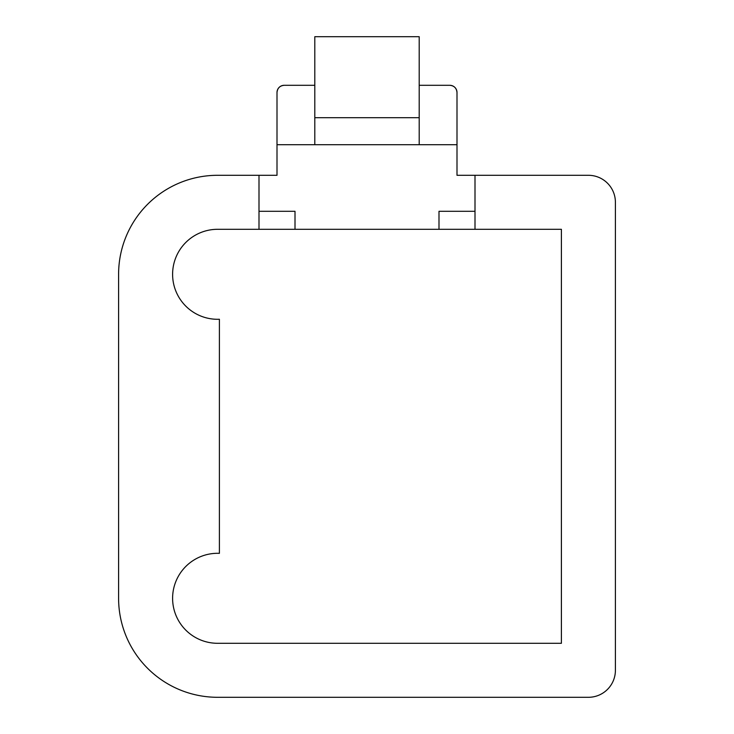 <?xml version="1.0" encoding="UTF-8"?>
<svg xmlns="http://www.w3.org/2000/svg" width="734" height="734" viewBox="0 0 734 734"><rect width="100%" height="100%" fill="white"/><g stroke="black" fill="none" stroke-linecap="round" stroke-linejoin="round"><path stroke-width="1.1" d="M284.196 85.3C279.847 85.713 277.452 88.108 277.002 92.502A7.202 7.202 0 0 1 284.196 85.3L314.803 85.3M456.998 92.502C456.548 88.108 454.153 85.713 449.804 85.3A7.202 7.202 0 0 1 456.998 92.502L456.998 175.298L474.999 175.298L474.999 229.302L295.004 229.302L295.004 211.3L259.001 211.3M295.004 229.302L259.001 229.302L259.001 175.298L217.603 175.298A98.998 98.998 0 0 0 118.596 274.296L118.596 598.302A98.998 98.998 0 0 0 217.603 697.3L588.402 697.3A27.002 27.002 0 0 0 615.404 670.298L615.404 202.3A27.002 27.002 0 0 0 588.402 175.298L474.999 175.298M449.804 85.3L419.197 85.3M277.002 92.502L277.002 175.298L259.001 175.298M277.002 144.699L456.998 144.699M314.803 117.697L314.803 36.7L419.197 36.7L419.197 117.697L314.803 117.697L314.803 144.699M419.197 144.699L419.197 117.697M474.999 211.3L438.996 211.3L438.996 229.302M259.001 229.302L217.603 229.302A45.003 45.003 0 0 0 172.609 275.204A45.003 45.003 0 0 0 219.402 319.262L219.402 553.335A45.003 45.003 0 0 0 172.609 597.403A45.003 45.003 0 0 0 217.603 643.296L561.4 643.296L561.4 229.302L474.999 229.302"/></g></svg>
